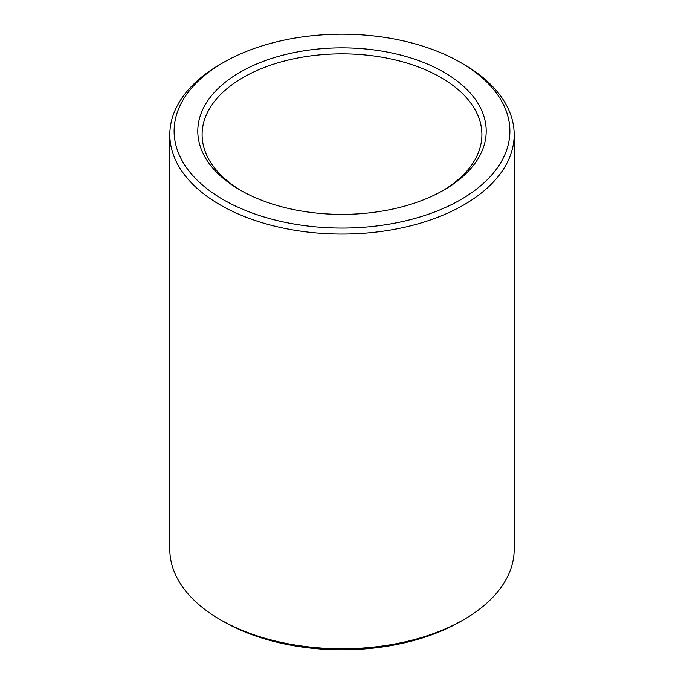 <?xml version="1.0" encoding="UTF-8"?>
<svg xmlns="http://www.w3.org/2000/svg" width="684" height="684" viewBox="0 0 684 684"><rect width="100%" height="100%" fill="white"/><g stroke="black" fill="none" stroke-linecap="round" stroke-linejoin="round"><path stroke-width="1.03" d="M241.58 190.87A139.895 80.772 180 0 1 202.105 134.637A139.895 80.772 180 0 1 288.46 60.012A139.895 80.772 180 0 1 440.924 77.523A139.895 80.772 180 0 1 481.895 134.637A139.895 80.772 180 0 1 442.42 190.87M443.967 72.256A144.204 83.251 180 0 1 443.967 189.99A144.204 83.251 180 0 1 240.033 189.99A144.204 83.251 180 0 1 240.033 72.256A144.204 83.251 180 0 1 443.967 72.256M463.752 64.347L460.708 62.586A167.879 96.923 180 0 1 460.708 199.66A167.879 96.923 180 0 1 223.292 199.66A167.879 96.923 180 0 1 223.292 62.586A167.879 96.923 180 0 1 460.708 62.586L463.752 64.347A172.18 99.411 180 0 1 514.18 134.637A172.18 99.411 180 0 1 342 234.048A172.18 99.411 180 0 1 169.82 134.637A172.18 99.411 180 0 1 220.248 64.347L223.292 62.586M514.18 134.637L514.18 549.363A172.18 99.411 180 0 1 463.752 619.653A172.18 99.411 180 0 1 220.248 619.653A172.18 99.411 180 0 1 169.82 549.363L169.82 134.637M463.752 619.653L460.708 621.414A167.879 96.923 180 0 1 223.292 621.414L220.248 619.653"/></g></svg>
